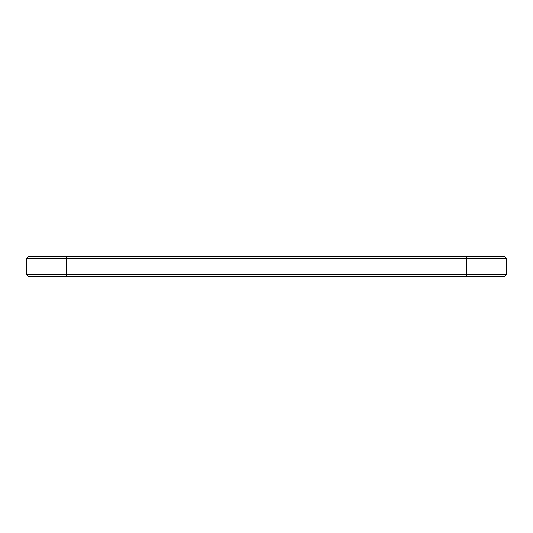 <?xml version="1.0" encoding="UTF-8"?>
<svg xmlns="http://www.w3.org/2000/svg" width="533" height="533" viewBox="0 0 533 533"><rect width="100%" height="100%" fill="white"/><g stroke="black" fill="none" stroke-linecap="round" stroke-linejoin="round"><path stroke-width="0.8" d="M506.35 258.425L26.65 258.425L28.569 256.506L504.431 256.506L506.35 258.425L506.35 274.575L26.65 274.575L26.65 258.425M506.35 274.575L504.431 276.494L28.569 276.494L26.65 274.575M466.375 276.494L466.375 256.506M66.625 276.494L66.625 256.506"/></g></svg>
